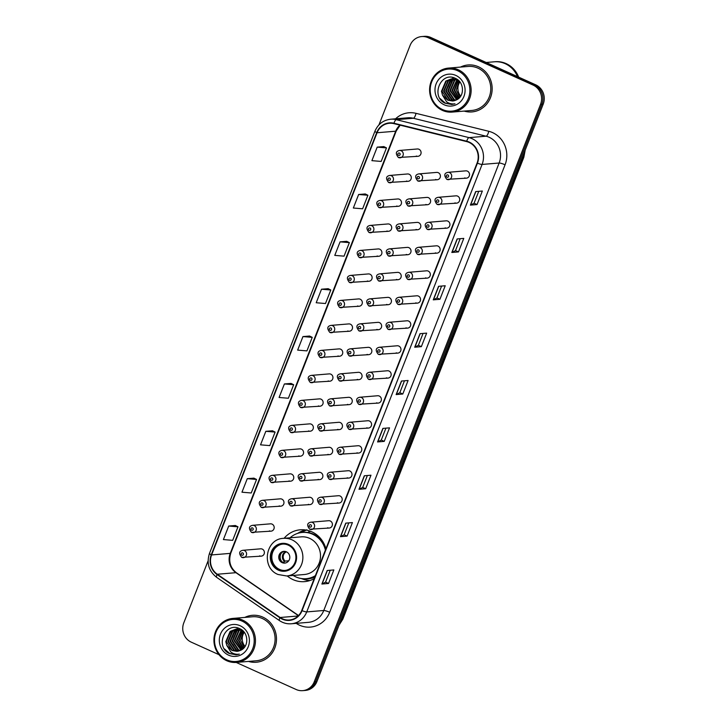 <?xml version="1.0" encoding="UTF-8"?>
<svg xmlns="http://www.w3.org/2000/svg" width="727" height="727" viewBox="0 0 727 727"><rect width="100%" height="100%" fill="white"/><g stroke="black" fill="none" stroke-linecap="round" stroke-linejoin="round"><path stroke-width="1.09" d="M325.923 548.758A25.999 24.454 -94.8 0 0 311.792 531.81A25.999 24.454 -94.8 0 0 300.26 529.801A25.999 24.454 -94.8 0 0 284.103 538.289M287.247 575.938A25.999 24.454 -94.8 0 0 293.054 579.628A25.999 24.454 -94.8 0 0 304.586 581.627A25.999 24.454 -94.8 0 0 314.218 578.61M406.511 181.014A3.68 3.462 -94.8 0 0 411.264 178.233A3.68 3.462 -94.8 0 0 407.529 173.971L389.727 175.452A3.68 3.462 85.2 0 1 393.452 179.714A3.68 3.462 85.2 0 1 388.709 182.504M396.715 206.005A3.68 3.462 -94.8 0 0 401.468 203.224A3.68 3.462 -94.8 0 0 397.742 198.962L379.93 200.443A3.68 3.462 85.2 0 1 383.656 204.705A3.68 3.462 85.2 0 1 378.912 207.495M386.928 230.995A3.68 3.462 -94.8 0 0 391.671 228.214A3.68 3.462 -94.8 0 0 387.945 223.952L370.134 225.434A3.68 3.462 85.2 0 1 373.869 229.696A3.68 3.462 85.2 0 1 369.116 232.486M377.131 255.986A3.68 3.462 -94.8 0 0 381.884 253.205A3.68 3.462 -94.8 0 0 378.149 248.943L360.347 250.424A3.68 3.462 85.2 0 1 364.073 254.686A3.68 3.462 85.2 0 1 359.329 257.476M367.335 280.976A3.68 3.462 -94.8 0 0 372.088 278.196A3.68 3.462 -94.8 0 0 368.362 273.934L350.55 275.415A3.68 3.462 85.2 0 1 354.276 279.677A3.68 3.462 85.2 0 1 349.533 282.467M357.548 305.967A3.68 3.462 -94.8 0 0 362.291 303.186A3.68 3.462 -94.8 0 0 358.565 298.924L340.754 300.405A3.68 3.462 85.2 0 1 344.489 304.668A3.68 3.462 85.2 0 1 339.736 307.457M347.751 330.958A3.68 3.462 -94.8 0 0 352.495 328.168A3.68 3.462 -94.8 0 0 348.769 323.915L330.967 325.396A3.68 3.462 85.2 0 1 334.693 329.658A3.68 3.462 85.2 0 1 329.94 332.448M337.955 355.948A3.68 3.462 -94.8 0 0 342.708 353.158A3.68 3.462 -94.8 0 0 338.973 348.896L321.17 350.387A3.68 3.462 85.2 0 1 324.896 354.649A3.68 3.462 85.2 0 1 320.153 357.439M328.168 380.939A3.68 3.462 -94.8 0 0 332.911 378.149A3.68 3.462 -94.8 0 0 329.186 373.887L311.374 375.377A3.68 3.462 85.2 0 1 315.1 379.639A3.68 3.462 85.2 0 1 310.356 382.429M318.371 405.93A3.68 3.462 -94.8 0 0 323.115 403.14A3.68 3.462 -94.8 0 0 319.389 398.878L301.587 400.368A3.68 3.462 85.2 0 1 305.313 404.63A3.68 3.462 85.2 0 1 300.56 407.42M308.575 430.92A3.68 3.462 -94.8 0 0 313.328 428.13A3.68 3.462 -94.8 0 0 309.593 423.868L291.791 425.359A3.68 3.462 85.2 0 1 295.516 429.621A3.68 3.462 85.2 0 1 290.773 432.411M298.779 455.911A3.68 3.462 -94.8 0 0 303.532 453.121A3.68 3.462 -94.8 0 0 299.806 448.859L281.994 450.349A3.68 3.462 85.2 0 1 285.72 454.611A3.68 3.462 85.2 0 1 280.976 457.401M288.992 480.901A3.68 3.462 -94.8 0 0 293.735 478.112A3.68 3.462 -94.8 0 0 290.009 473.85L272.198 475.34A3.68 3.462 85.2 0 1 275.933 479.602A3.68 3.462 85.2 0 1 271.18 482.392M279.195 505.892A3.68 3.462 -94.8 0 0 283.939 503.102A3.68 3.462 -94.8 0 0 280.213 498.84L262.411 500.33A3.68 3.462 85.2 0 1 266.137 504.593A3.68 3.462 85.2 0 1 261.393 507.382M269.399 530.883A3.68 3.462 -94.8 0 0 274.152 528.093A3.68 3.462 -94.8 0 0 270.426 523.831L252.614 525.321A3.68 3.462 85.2 0 1 256.34 529.583A3.68 3.462 85.2 0 1 251.597 532.373M259.612 555.873A3.68 3.462 -94.8 0 0 264.355 553.083A3.68 3.462 -94.8 0 0 260.63 548.821L242.818 550.312A3.68 3.462 85.2 0 1 246.553 554.574A3.68 3.462 85.2 0 1 241.8 557.364M416.307 156.032A3.68 3.462 -94.8 0 0 421.051 153.243A3.68 3.462 -94.8 0 0 417.325 148.98L399.523 150.462A3.68 3.462 85.2 0 1 403.249 154.724A3.68 3.462 85.2 0 1 398.496 157.514M425.831 204.441A3.68 3.462 -94.8 0 0 430.584 201.661A3.68 3.462 -94.8 0 0 426.849 197.399L409.047 198.88A3.68 3.462 85.2 0 1 412.772 203.142A3.68 3.462 85.2 0 1 408.029 205.932M416.035 229.432A3.68 3.462 -94.8 0 0 420.788 226.651A3.68 3.462 -94.8 0 0 417.062 222.389L399.25 223.871A3.68 3.462 85.2 0 1 402.976 228.133A3.68 3.462 85.2 0 1 398.232 230.922M406.248 254.423A3.68 3.462 -94.8 0 0 410.991 251.642A3.68 3.462 -94.8 0 0 407.265 247.38L389.454 248.861A3.68 3.462 85.2 0 1 393.189 253.123A3.68 3.462 85.2 0 1 388.436 255.913M396.451 279.413A3.68 3.462 -94.8 0 0 401.195 276.633A3.68 3.462 -94.8 0 0 397.469 272.371L379.667 273.852A3.68 3.462 85.2 0 1 383.393 278.114A3.68 3.462 85.2 0 1 378.649 280.904M386.655 304.404A3.68 3.462 -94.8 0 0 391.408 301.623A3.68 3.462 -94.8 0 0 387.682 297.361L369.87 298.842A3.68 3.462 85.2 0 1 373.596 303.104A3.68 3.462 85.2 0 1 368.853 305.894M376.868 329.395A3.68 3.462 -94.8 0 0 381.611 326.614A3.68 3.462 -94.8 0 0 377.886 322.352L360.074 323.833A3.68 3.462 85.2 0 1 363.809 328.095A3.68 3.462 85.2 0 1 359.056 330.885M367.071 354.385A3.68 3.462 -94.8 0 0 371.815 351.595A3.68 3.462 -94.8 0 0 368.089 347.333L350.287 348.824A3.68 3.462 85.2 0 1 354.013 353.086A3.68 3.462 85.2 0 1 349.26 355.876M357.275 379.376A3.68 3.462 -94.8 0 0 362.028 376.586A3.68 3.462 -94.8 0 0 358.293 372.324L340.49 373.814A3.68 3.462 85.2 0 1 344.216 378.076A3.68 3.462 85.2 0 1 339.473 380.866M347.488 404.366A3.68 3.462 -94.8 0 0 352.231 401.577A3.68 3.462 -94.8 0 0 348.506 397.315L330.694 398.805A3.68 3.462 85.2 0 1 334.42 403.067A3.68 3.462 85.2 0 1 329.676 405.857M337.692 429.357A3.68 3.462 -94.8 0 0 342.435 426.567A3.68 3.462 -94.8 0 0 338.709 422.305L320.907 423.796A3.68 3.462 85.2 0 1 324.633 428.058A3.68 3.462 85.2 0 1 319.88 430.847M327.895 454.348A3.68 3.462 -94.8 0 0 332.648 451.558A3.68 3.462 -94.8 0 0 328.913 447.296L311.111 448.786A3.68 3.462 85.2 0 1 314.836 453.048A3.68 3.462 85.2 0 1 310.093 455.838M318.099 479.338A3.68 3.462 -94.8 0 0 322.852 476.548A3.68 3.462 -94.8 0 0 319.126 472.286L301.314 473.777A3.68 3.462 85.2 0 1 305.04 478.039A3.68 3.462 85.2 0 1 300.296 480.829M308.312 504.329A3.68 3.462 -94.8 0 0 313.055 501.539A3.68 3.462 -94.8 0 0 309.329 497.277L291.518 498.767A3.68 3.462 85.2 0 1 295.253 503.029A3.68 3.462 85.2 0 1 290.5 505.819M435.627 179.46A3.68 3.462 -94.8 0 0 440.371 176.67A3.68 3.462 -94.8 0 0 436.645 172.408L418.843 173.889A3.68 3.462 85.2 0 1 422.569 178.151A3.68 3.462 85.2 0 1 417.816 180.941M405.975 327.832A3.68 3.462 -94.8 0 0 410.728 325.051A3.68 3.462 -94.8 0 0 406.993 320.789L389.19 322.27A3.68 3.462 85.2 0 1 392.916 326.532A3.68 3.462 85.2 0 1 388.173 329.322M396.188 352.822A3.68 3.462 -94.8 0 0 400.931 350.032A3.68 3.462 -94.8 0 0 397.206 345.779L379.394 347.261A3.68 3.462 85.2 0 1 383.129 351.523A3.68 3.462 85.2 0 1 378.376 354.313M445.151 227.869A3.68 3.462 -94.8 0 0 449.904 225.088A3.68 3.462 -94.8 0 0 446.169 220.826L428.367 222.308A3.68 3.462 85.2 0 1 432.092 226.57A3.68 3.462 85.2 0 1 427.349 229.359M386.391 377.813A3.68 3.462 -94.8 0 0 391.135 375.023A3.68 3.462 -94.8 0 0 387.409 370.761L369.607 372.251A3.68 3.462 85.2 0 1 373.333 376.513A3.68 3.462 85.2 0 1 368.58 379.303M454.948 202.878A3.68 3.462 -94.8 0 0 459.691 200.098A3.68 3.462 -94.8 0 0 455.965 195.836L438.163 197.317A3.68 3.462 85.2 0 1 441.889 201.579A3.68 3.462 85.2 0 1 437.136 204.369M415.771 302.841A3.68 3.462 -94.8 0 0 420.515 300.06A3.68 3.462 -94.8 0 0 416.789 295.798L398.987 297.279A3.68 3.462 85.2 0 1 402.713 301.541A3.68 3.462 85.2 0 1 397.969 304.331M435.355 252.86A3.68 3.462 -94.8 0 0 440.108 250.079A3.68 3.462 -94.8 0 0 436.382 245.817L418.57 247.298A3.68 3.462 85.2 0 1 422.296 251.56A3.68 3.462 85.2 0 1 417.552 254.35M425.568 277.85A3.68 3.462 -94.8 0 0 430.311 275.07A3.68 3.462 -94.8 0 0 426.585 270.808L408.774 272.289A3.68 3.462 85.2 0 1 412.509 276.551A3.68 3.462 85.2 0 1 407.756 279.341M376.595 402.803A3.68 3.462 -94.8 0 0 381.348 400.014A3.68 3.462 -94.8 0 0 377.613 395.752L359.81 397.242A3.68 3.462 85.2 0 1 363.536 401.504A3.68 3.462 85.2 0 1 358.793 404.294M366.808 427.794A3.68 3.462 -94.8 0 0 371.552 425.004A3.68 3.462 -94.8 0 0 367.826 420.742L350.014 422.233A3.68 3.462 85.2 0 1 353.74 426.495A3.68 3.462 85.2 0 1 348.996 429.284M357.012 452.785A3.68 3.462 -94.8 0 0 361.755 449.995A3.68 3.462 -94.8 0 0 358.029 445.733L340.218 447.223A3.68 3.462 85.2 0 1 343.953 451.485A3.68 3.462 85.2 0 1 339.2 454.275M347.215 477.775A3.68 3.462 -94.8 0 0 351.968 474.985A3.68 3.462 -94.8 0 0 348.233 470.723L330.431 472.214A3.68 3.462 85.2 0 1 334.156 476.476A3.68 3.462 85.2 0 1 329.413 479.266M337.419 502.766A3.68 3.462 -94.8 0 0 342.172 499.976A3.68 3.462 -94.8 0 0 338.446 495.714L320.634 497.204A3.68 3.462 85.2 0 1 324.36 501.466A3.68 3.462 85.2 0 1 319.616 504.256M327.632 527.757A3.68 3.462 -94.8 0 0 332.375 524.967A3.68 3.462 -94.8 0 0 328.649 520.705L310.838 522.195A3.68 3.462 85.2 0 1 314.573 526.457A3.68 3.462 85.2 0 1 309.82 529.247M464.744 177.897A3.68 3.462 -94.8 0 0 469.488 175.107A3.68 3.462 -94.8 0 0 465.762 170.845L447.95 172.326A3.68 3.462 85.2 0 1 451.676 176.588A3.68 3.462 85.2 0 1 446.932 179.378M310.838 531.401A23.555 22.146 -94.8 0 0 308.711 531.791A23.8 22.373 85.2 0 1 310.593 531.31M236.202 662.442L296.171 689.514A14.722 13.84 -94.8 0 0 302.696 690.65L305.358 690.432A14.722 13.84 -94.8 0 0 316.927 681.535L543.205 104.143A14.722 13.84 -94.8 0 0 535.717 84.832L430.829 37.486A14.722 13.84 -94.8 0 0 424.304 36.35L422.969 36.459A14.722 13.84 -94.8 0 1 429.503 37.595A14.722 13.84 -94.8 0 0 422.969 36.459L421.642 36.568A14.722 13.84 -94.8 0 0 410.073 45.465L378.949 124.88M302.696 690.65A14.722 13.84 -94.8 0 0 314.264 681.753L540.543 104.361A14.722 13.84 -94.8 0 0 533.055 85.059L534.381 84.941L429.503 37.595L534.381 84.941A14.722 13.84 -94.8 0 1 541.869 104.252A14.722 13.84 -94.8 0 0 534.381 84.941L535.717 84.832M314.264 681.753L315.591 681.644L541.869 104.252L315.591 681.644A14.722 13.84 -94.8 0 1 304.031 690.541A14.722 13.84 -94.8 0 0 315.591 681.644L316.927 681.535M478.493 66.793A23.555 22.146 -94.8 0 0 468.043 64.976A23.555 22.146 -94.8 0 0 460.491 67.084A23.555 22.146 -94.8 0 1 468.043 64.976A23.555 22.146 -94.8 0 1 478.493 66.793A23.555 22.146 -94.8 0 1 491.906 92.256A23.555 22.146 -94.8 0 1 471.968 111.913A23.555 22.146 -94.8 0 0 491.906 92.256A23.555 22.146 -94.8 0 0 478.493 66.793M262.82 617.123A23.555 22.146 -94.8 0 0 252.369 615.306A23.555 22.146 -94.8 0 0 244.817 617.414A23.555 22.146 -94.8 0 1 252.369 615.306A23.555 22.146 -94.8 0 1 262.82 617.123A23.555 22.146 -94.8 0 1 276.233 642.586A23.555 22.146 -94.8 0 1 256.295 662.242A23.555 22.146 -94.8 0 0 276.233 642.586A23.555 22.146 -94.8 0 0 262.82 617.123M469.097 142.437A15.703 14.767 85.2 0 1 477.085 163.03L301.723 610.507A15.703 14.767 85.2 0 1 289.382 619.995A15.703 14.767 85.2 0 1 280.14 617.496L217.3 574.248A15.703 14.767 85.2 0 1 211.602 554.937L377.059 132.75A15.703 14.767 85.2 0 1 389.39 123.272A15.703 14.767 85.2 0 1 393.898 123.626L466.643 141.583A15.703 14.767 85.2 0 1 469.097 142.437M469.242 142.074A16.094 15.131 -94.8 0 0 466.725 141.202L393.979 123.245A16.094 15.131 -94.8 0 0 376.713 132.596L211.257 554.792A16.094 15.131 -94.8 0 0 217.109 574.575L279.94 617.823A16.094 15.131 -94.8 0 0 302.059 610.662L477.43 163.184A16.094 15.131 -94.8 0 0 469.242 142.074M328.549 583.472L325.578 582.136L322.07 583.99A3.926 0.618 -158.6 0 1 321.888 584.035L328.549 583.472L333.847 569.941L327.195 570.504L321.888 584.035M348.806 522.877L344.135 534.79L340.627 536.626A3.926 0.618 -158.6 0 1 340.454 536.671L347.106 536.108L352.413 522.577L345.752 523.14L340.454 536.671M344.144 534.772L347.106 536.108M365.672 488.744L362.7 487.408L359.193 489.262A3.926 0.618 -158.6 0 1 359.011 489.307L365.672 488.744L370.97 475.213L364.318 475.767L359.011 489.307M384.229 441.38L381.266 440.044L377.758 441.898A3.926 0.618 -158.6 0 1 377.577 441.943L384.229 441.38L389.536 427.849L382.875 428.403L377.577 441.943M478.739 191.328L474.068 203.233L470.56 205.078A3.926 0.618 -158.6 0 1 470.387 205.114L477.039 204.56L482.346 191.028L475.685 191.583L470.387 205.114M474.077 203.224L477.039 204.56M458.483 251.924L455.511 250.588L452.003 252.442A3.926 0.618 -158.6 0 1 451.821 252.478L458.483 251.924L463.781 238.392L457.129 238.947L451.821 252.478M441.607 286.056L436.945 297.97L433.437 299.806A3.926 0.618 -158.6 0 1 433.265 299.842L439.917 299.288L445.224 285.756L438.563 286.311L433.265 299.842M436.954 297.952L439.917 299.288M421.351 346.652L418.388 345.316L414.881 347.17A3.926 0.618 -158.6 0 1 414.699 347.215L421.351 346.652L426.658 333.12L420.006 333.675L414.699 347.215M404.485 380.784L399.823 392.698L396.315 394.534A3.926 0.618 -158.6 0 1 396.133 394.579L402.794 394.016L408.101 380.485L401.44 381.039L396.133 394.579M399.823 392.68L402.794 394.016M464.162 111.086A23.555 22.146 -94.8 0 0 471.968 111.913A23.555 22.146 -94.8 0 1 464.162 111.086M248.489 661.416A23.555 22.146 -94.8 0 0 256.295 662.242L256.295 662.242A23.555 22.146 -94.8 0 1 248.489 661.416M533.055 85.059L428.167 37.704A14.722 13.84 -94.8 0 0 421.642 36.568M208.086 560.88L183.795 622.857A14.722 13.84 -94.8 0 0 191.283 642.168L218.972 654.663M272.471 430.784L265.828 431.311L260.53 444.842L269.808 445.615L275.106 432.083L272.425 430.757M253.914 478.148L247.271 478.675L241.964 492.206L251.242 492.979L256.549 479.447L253.859 478.121M235.348 525.512L228.705 526.039L223.407 539.57L232.685 540.343L237.983 526.811L235.294 525.485M328.159 288.692L321.516 289.219L316.209 302.75L325.496 303.522L330.794 289.991L328.104 288.664M346.724 241.328L340.082 241.855L334.774 255.386L344.053 256.158L349.36 242.627L346.67 241.3M365.281 193.964L358.638 194.491L353.34 208.022L362.619 208.794L367.917 195.254L365.227 193.936M383.847 146.6L377.204 147.127L371.897 160.658L381.175 161.43L386.482 147.89L383.792 146.572M291.036 383.42L284.393 383.947L279.086 397.478L288.365 398.251L293.672 384.719L290.982 383.393M302.95 336.583L297.652 350.114L306.93 350.887L312.237 337.355L309.548 336.028L302.95 336.583L312.237 337.355M418.379 345.334L423.05 333.42M455.502 250.606L460.173 238.692M381.257 440.062L385.928 428.148M362.7 487.426L367.362 475.513M325.569 582.154L330.24 570.25M321.516 289.219L330.794 289.991M340.082 241.855L349.36 242.627M358.638 194.491L367.917 195.254M377.204 147.127L386.482 147.89M284.393 383.947L293.672 384.719M265.828 431.311L275.106 432.083M247.271 478.675L256.549 479.447M228.705 526.039L237.983 526.811M459.882 81.997A11.087 10.432 -94.8 0 0 460.727 96.091M442.434 109.513A21.101 19.838 -94.8 0 0 468.37 98.39A21.101 19.838 -94.8 0 0 457.637 70.719A21.101 19.838 -94.8 0 0 431.702 81.842A21.101 19.838 -94.8 0 0 442.434 109.513M442.416 110.386A22.083 20.756 -94.8 0 0 452.203 112.085A22.083 20.756 -94.8 0 0 470.896 93.656A22.083 20.756 -94.8 0 0 458.319 69.792A22.083 20.756 -94.8 0 0 448.532 68.084A22.083 20.756 -94.8 0 0 429.839 86.522A22.083 20.756 -94.8 0 0 442.416 110.386M452.203 112.085L471.841 110.449A22.083 20.756 -94.8 0 0 490.534 92.02A22.083 20.756 -94.8 0 0 477.957 68.147A22.083 20.756 -94.8 0 0 468.17 66.448L448.532 68.084M517.515 76.617A24.527 23.064 -94.8 0 0 505.22 63.685A24.527 23.064 -94.8 0 0 494.342 61.795L486.19 62.477M517.724 76.708A24.527 23.064 -94.8 0 0 505.383 63.676A24.527 23.064 -94.8 0 0 494.505 61.786A24.527 23.064 -94.8 0 0 494.424 61.786M518.669 77.135A24.527 23.064 -94.8 0 0 506.137 63.612A24.527 23.064 -94.8 0 0 495.251 61.722L494.505 61.786M459.809 97.327L456.265 90.057L459.082 81.279M458.792 98.363L454.148 90.239L457.946 80.47M459.046 98.127L454.675 90.193L458.228 80.652M457.746 99.172L452.04 90.412L456.838 79.852M458.01 98.99L452.567 90.366L457.11 79.988M456.665 99.799L449.922 90.593L454.275 80.361L455.729 79.407M456.938 99.654L450.449 90.548L454.802 80.324L456.011 79.507M455.602 100.299L453.802 99.663L447.805 90.766L452.158 80.543L454.648 79.098M455.865 100.19L454.33 99.617L448.341 90.721L452.685 80.497L454.911 79.161M454.548 100.671L451.694 99.844L445.696 90.948L450.04 80.715L453.566 78.907M454.811 100.59L452.221 99.799L446.224 90.902L450.576 80.67L453.83 78.943M453.484 100.917L449.577 100.017L443.579 91.12L447.932 80.897L452.494 78.834M453.757 100.871L450.104 99.972L444.106 91.075L448.459 80.851L452.757 78.843M442.47 95.055L447.705 100.172L452.621 101.026L456.365 99.944C464.844 96.5 464.289 82.16 455.729 78.507C441.062 70.664 430.457 96.028 444.624 103.025L451.758 104.488L454.984 103.788C451.94 104.27 449.132 103.588 446.542 101.744L442.47 95.055L441.471 91.302L445.815 81.07L451.431 78.87L456.511 79.706L460.082 82.196M452.676 101.026L447.996 100.153L441.998 91.257L446.342 81.024L451.694 78.852M455.802 75.408A15.994 15.04 -94.8 0 0 436.136 83.841A15.994 15.04 -94.8 0 0 444.27 104.824A15.994 15.04 -94.8 0 0 463.935 96.391A15.994 15.04 -94.8 0 0 455.802 75.408M451.93 104.47L445.587 103.352L440.071 98.563M453.557 100.853L452.912 100.317M452.494 99.917L449.84 96.309M448.895 84.623L451.149 80.252M451.558 79.734L452.23 78.97M452.403 78.798L453.612 77.689M453.23 100.835L452.458 100.162M451.958 99.672L448.695 94.265M448.086 86.913L450.631 80.624M451.113 79.988L451.903 79.061M452.139 78.807L453.439 77.644M288.219 545.123A13.25 12.459 -94.8 0 0 282.349 544.105A13.25 12.459 -94.8 0 0 271.135 555.164A13.25 12.459 -94.8 0 0 278.677 569.486A13.25 12.459 -94.8 0 0 284.557 570.504A13.25 12.459 -94.8 0 0 295.771 559.445A13.25 12.459 -94.8 0 0 288.219 545.123M282.767 544.078A13.25 12.459 -94.8 0 0 271.934 555.31A13.25 12.459 -94.8 0 0 279.504 569.414A13.25 12.459 -94.8 0 0 284.966 570.459M293.19 575.448A23.209 21.819 -94.8 0 0 295.889 576.902A23.209 21.819 -94.8 0 0 306.185 578.692L307.021 578.619A23.209 21.819 -94.8 0 0 315.173 576.175M325.914 548.776A23.209 21.819 -94.8 0 0 313.446 534.154A23.209 21.819 -94.8 0 0 303.15 532.364L302.323 532.437A23.209 21.819 -94.8 0 0 290.046 537.798M306.185 578.692A23.209 21.819 -94.8 0 0 315.382 575.639M325.405 550.066A23.209 21.819 -94.8 0 0 312.61 534.227A23.209 21.819 -94.8 0 0 302.323 532.437M286.683 575.984L304.331 574.512A18.893 17.757 -94.8 0 0 320.316 558.745A18.893 17.757 -94.8 0 0 309.557 538.325A18.893 17.757 -94.8 0 0 301.178 536.862L283.539 538.343A18.893 17.757 85.2 0 1 291.918 539.798A18.893 17.757 85.2 0 1 302.677 560.217A18.893 17.757 85.2 0 1 286.683 575.984L278.059 574.494C260.975 567.96 265.355 538.789 283.539 538.343M319.798 537.607A18.402 17.303 -94.8 0 0 318.117 537.026M363.309 566.869L365.79 560.553M286.402 551.82A5.889 5.534 -94.8 0 0 278.805 556.282A5.889 5.534 -94.8 0 0 284.775 563.098A5.889 5.534 -94.8 0 0 286.402 551.82M284.375 551.348A5.889 5.534 -94.8 0 0 285.347 563.016M297.488 533.436L299.024 532.555A25.509 23.991 85.2 0 1 305.749 530.001M308.393 532.6L309.102 530.792M299.324 532.918A23.528 22.119 -94.8 0 1 301.432 532.355L306.921 529.792M309.975 580.519A25.509 23.991 85.2 0 1 302.914 579.119L301.26 578.51M281.64 561.362A6.87 6.461 85.2 0 1 280.985 553.601M282.912 562.625L285.129 561.099L288.728 560.799M244.217 632.326A11.087 10.432 -94.8 0 0 245.063 646.421M226.76 659.843A21.101 19.838 -94.8 0 0 252.696 648.72A21.101 19.838 -94.8 0 0 241.964 621.049A21.101 19.838 -94.8 0 0 216.028 632.172A21.101 19.838 -94.8 0 0 226.76 659.843M226.742 660.716A22.083 20.756 -94.8 0 0 236.529 662.415A22.083 20.756 -94.8 0 0 255.222 643.986A22.083 20.756 -94.8 0 0 242.654 620.122A22.083 20.756 -94.8 0 0 232.858 618.413A22.083 20.756 -94.8 0 0 214.165 636.852A22.083 20.756 -94.8 0 0 226.742 660.716M236.529 662.415L256.168 660.779A22.083 20.756 -94.8 0 0 274.861 642.341A22.083 20.756 -94.8 0 0 262.283 618.477A22.083 20.756 -94.8 0 0 252.496 616.778L232.858 618.413M244.145 647.657L240.592 640.387L243.409 631.609M243.118 648.693L238.474 640.569L242.282 630.8M243.381 648.457L239.01 640.523L242.564 630.981M242.073 649.502L236.366 640.741L241.164 630.182M242.336 649.311L236.893 640.696L241.437 630.318M240.991 650.129L234.248 640.923L238.601 630.691L240.064 629.736M241.264 649.983L234.776 640.878L239.128 630.645L240.337 629.836M239.928 650.629L238.138 649.993L232.14 641.096L236.484 630.872L238.974 629.428M240.192 650.511L238.665 649.947L232.667 641.05L237.011 630.827L239.247 629.491M238.883 651.001L236.021 650.174L230.023 641.278L234.376 631.045L237.893 629.237M239.147 650.919L236.548 650.129L230.55 641.232L234.903 631L238.165 629.273M237.811 651.247L233.903 650.347L227.915 641.45L232.258 631.227L236.82 629.164M238.083 651.192L234.439 650.302L228.442 641.405L232.785 631.181L237.093 629.173M226.797 645.385L232.031 650.501L236.947 651.356L240.692 650.274C249.17 646.83 248.625 632.49 240.055 628.837C225.388 620.994 214.783 646.358 228.96 653.355L236.084 654.818L239.31 654.118C236.266 654.6 233.458 653.918 230.877 652.074L226.797 645.385L225.797 641.623L230.141 631.399L235.757 629.2L240.846 630.036L244.408 632.517M237.002 651.356L232.322 650.483L226.324 641.587L230.677 631.354L236.03 629.182M240.128 625.738A15.994 15.04 -94.8 0 0 220.463 634.171A15.994 15.04 -94.8 0 0 228.596 655.154A15.994 15.04 -94.8 0 0 248.261 646.721A15.994 15.04 -94.8 0 0 240.128 625.738M236.257 654.8L229.914 653.682L224.407 648.893M228.996 635.307L231.25 630.936M237.883 651.183L237.238 650.647M236.82 650.247L234.167 646.639M233.222 634.953L235.484 630.582M235.893 630.064L236.566 629.3M236.729 629.128L237.947 628.019M237.556 651.165L236.784 650.492M236.284 649.993L233.022 644.595M232.413 637.243L234.957 630.954M235.439 630.318L236.23 629.391M236.475 629.137L237.765 627.974M339.245 624.584A19.629 18.457 -94.8 0 0 342.199 619.468L523.222 157.55A19.629 18.457 -94.8 0 0 524.558 151.707M522.24 157.632L523.222 157.55A9.815 1.545 21.4 0 0 523.831 157.286L342.808 619.195L338.927 625.374M430.829 37.486L428.167 37.704M543.205 104.143L540.543 104.361M342.808 619.195A9.815 1.545 21.4 0 1 342.199 619.468L341.217 619.549M395.57 118.81A24.527 23.064 85.2 0 1 416.008 113.33L488.753 131.287A24.527 23.064 85.2 0 1 505.065 164.793L329.695 612.279A4.907 0.772 21.4 0 0 323.769 610.489L499.14 163.012A19.629 18.457 -94.8 0 0 489.153 137.267A19.629 18.457 -94.8 0 0 486.081 136.203L413.336 118.247A19.629 18.457 -94.8 0 0 407.702 117.801L390.663 119.219A19.629 18.457 85.2 0 1 396.297 119.673A4.907 1.59 103.9 0 0 393.979 123.245M329.695 612.279A24.527 23.064 85.2 0 1 299.542 625.211A24.527 23.064 85.2 0 1 296.225 623.366M308.348 622.348A19.629 18.457 -94.8 0 0 323.769 610.489L306.73 611.916A19.629 18.457 85.2 0 1 291.309 623.775L308.348 622.348M416.008 113.33A4.907 1.59 -76.1 0 1 413.336 118.247L396.297 119.673L469.042 137.63A19.629 18.457 85.2 0 1 472.114 138.693A19.629 18.457 85.2 0 1 482.092 164.438A4.907 0.772 -158.6 0 1 477.43 163.184M466.725 141.202A4.907 1.59 103.9 0 1 469.042 137.63L486.081 136.203A4.907 1.59 -76.1 0 0 488.753 131.287M390.663 119.219C383.247 120.137 378.004 124.135 374.932 131.214A4.907 0.772 21.4 0 0 376.713 132.596M211.257 554.792A4.907 0.772 -158.6 0 1 209.485 553.401C206.413 563.116 208.794 571.086 216.619 577.329L279.45 620.585C283.067 623.03 287.02 624.093 291.309 623.775M217.109 574.575A4.907 1.327 124.5 0 0 216.619 577.329M279.94 617.823A4.907 1.327 124.5 0 0 279.45 620.585M302.059 610.662A4.907 0.772 21.4 0 0 306.73 611.916L482.092 164.438L499.14 163.012A4.907 0.772 21.4 0 1 505.065 164.793M211.602 554.937L230.241 553.383A15.703 14.767 -94.8 0 0 235.939 572.685L298.406 615.678M217.3 574.248L235.939 572.685A8.833 2.381 -55.5 0 1 236.484 572.812L298.552 615.533M280.14 617.496L298.088 615.996M399.968 125.126A15.703 14.767 -94.8 0 0 395.697 131.196L230.241 553.383A8.833 1.39 21.4 0 0 230.786 553.138C228.333 561.28 230.232 567.832 236.484 572.812M377.059 132.75L395.697 131.196A8.833 1.39 21.4 0 0 396.242 130.951L230.786 553.138M396.315 394.534L401.604 381.03M414.881 347.17L420.17 333.666M433.437 299.806L438.735 286.302M452.003 252.442L457.292 238.938M470.56 205.078L475.858 191.574M377.758 441.898L383.047 428.394M359.193 489.262L364.481 475.758M340.627 536.626L345.925 523.122M322.07 583.99L327.359 570.486M278.414 570.159A13.986 13.15 -94.8 0 0 295.598 562.789A13.986 13.15 -94.8 0 0 288.492 544.45A13.986 13.15 -94.8 0 0 271.298 551.82A13.986 13.15 -94.8 0 0 278.414 570.159M303.15 578.719A23.528 22.119 -94.8 0 0 314.836 577.047M284.448 561.426A5.689 5.353 85.2 0 1 285.829 551.602M285.129 561.099A5.398 5.071 85.2 0 1 286.456 551.848M447.868 174.943A1.227 1.154 -94.8 0 0 446.36 175.589A1.227 1.154 -94.8 0 0 446.987 177.197A1.227 1.154 -94.8 0 0 448.495 176.552A1.227 1.154 -94.8 0 0 447.868 174.943M438.072 199.934A1.227 1.154 -94.8 0 0 436.563 200.579A1.227 1.154 -94.8 0 0 437.191 202.188A1.227 1.154 -94.8 0 0 438.699 201.543A1.227 1.154 -94.8 0 0 438.072 199.934M428.285 224.916A1.227 1.154 -94.8 0 0 426.776 225.57A1.227 1.154 -94.8 0 0 427.394 227.178A1.227 1.154 -94.8 0 0 428.903 226.533A1.227 1.154 -94.8 0 0 428.285 224.916M418.488 249.906A1.227 1.154 -94.8 0 0 416.98 250.561A1.227 1.154 -94.8 0 0 417.607 252.169A1.227 1.154 -94.8 0 0 419.115 251.524A1.227 1.154 -94.8 0 0 418.488 249.906M408.692 274.897A1.227 1.154 -94.8 0 0 407.184 275.551A1.227 1.154 -94.8 0 0 407.811 277.16A1.227 1.154 -94.8 0 0 409.319 276.505A1.227 1.154 -94.8 0 0 408.692 274.897M398.896 299.887A1.227 1.154 -94.8 0 0 397.396 300.542A1.227 1.154 -94.8 0 0 398.014 302.15A1.227 1.154 -94.8 0 0 399.523 301.496A1.227 1.154 -94.8 0 0 398.896 299.887M389.109 324.878A1.227 1.154 -94.8 0 0 387.6 325.532A1.227 1.154 -94.8 0 0 388.227 327.141A1.227 1.154 -94.8 0 0 389.727 326.487A1.227 1.154 -94.8 0 0 389.109 324.878M379.312 349.869A1.227 1.154 -94.8 0 0 377.804 350.514A1.227 1.154 -94.8 0 0 378.431 352.132A1.227 1.154 -94.8 0 0 379.939 351.477A1.227 1.154 -94.8 0 0 379.312 349.869M369.516 374.859A1.227 1.154 -94.8 0 0 368.007 375.505A1.227 1.154 -94.8 0 0 368.634 377.122A1.227 1.154 -94.8 0 0 370.143 376.468A1.227 1.154 -94.8 0 0 369.516 374.859M359.729 399.85A1.227 1.154 -94.8 0 0 358.22 400.495A1.227 1.154 -94.8 0 0 358.838 402.104A1.227 1.154 -94.8 0 0 360.347 401.458A1.227 1.154 -94.8 0 0 359.729 399.85M349.932 424.841A1.227 1.154 -94.8 0 0 348.424 425.486A1.227 1.154 -94.8 0 0 349.051 427.094A1.227 1.154 -94.8 0 0 350.559 426.449A1.227 1.154 -94.8 0 0 349.932 424.841M340.136 449.831A1.227 1.154 -94.8 0 0 338.628 450.476A1.227 1.154 -94.8 0 0 339.255 452.085A1.227 1.154 -94.8 0 0 340.763 451.44A1.227 1.154 -94.8 0 0 340.136 449.831M330.349 474.822A1.227 1.154 -94.8 0 0 328.84 475.467A1.227 1.154 -94.8 0 0 329.458 477.076A1.227 1.154 -94.8 0 0 330.967 476.43A1.227 1.154 -94.8 0 0 330.349 474.822M320.552 499.812A1.227 1.154 -94.8 0 0 319.044 500.458A1.227 1.154 -94.8 0 0 319.671 502.066A1.227 1.154 -94.8 0 0 321.18 501.421A1.227 1.154 -94.8 0 0 320.552 499.812M310.756 524.803A1.227 1.154 -94.8 0 0 309.248 525.448A1.227 1.154 -94.8 0 0 309.875 527.057A1.227 1.154 -94.8 0 0 311.383 526.412A1.227 1.154 -94.8 0 0 310.756 524.803M417.871 178.76A1.227 1.154 -94.8 0 0 419.379 178.115A1.227 1.154 -94.8 0 0 418.752 176.507A1.227 1.154 -94.8 0 0 417.243 177.152A1.227 1.154 -94.8 0 0 417.871 178.76M408.074 203.751A1.227 1.154 -94.8 0 0 409.583 203.106A1.227 1.154 -94.8 0 0 408.965 201.497A1.227 1.154 -94.8 0 0 407.456 202.142A1.227 1.154 -94.8 0 0 408.074 203.751M398.287 228.741A1.227 1.154 -94.8 0 0 399.795 228.096A1.227 1.154 -94.8 0 0 399.168 226.479A1.227 1.154 -94.8 0 0 397.66 227.133A1.227 1.154 -94.8 0 0 398.287 228.741M388.491 253.732A1.227 1.154 -94.8 0 0 389.999 253.078A1.227 1.154 -94.8 0 0 389.372 251.469A1.227 1.154 -94.8 0 0 387.864 252.124A1.227 1.154 -94.8 0 0 388.491 253.732M378.694 278.723A1.227 1.154 -94.8 0 0 380.203 278.068A1.227 1.154 -94.8 0 0 379.585 276.46A1.227 1.154 -94.8 0 0 378.076 277.114A1.227 1.154 -94.8 0 0 378.694 278.723M368.907 303.713A1.227 1.154 -94.8 0 0 370.406 303.059A1.227 1.154 -94.8 0 0 369.789 301.451A1.227 1.154 -94.8 0 0 368.28 302.105A1.227 1.154 -94.8 0 0 368.907 303.713M359.111 328.704A1.227 1.154 -94.8 0 0 360.619 328.05A1.227 1.154 -94.8 0 0 359.992 326.441A1.227 1.154 -94.8 0 0 358.484 327.095A1.227 1.154 -94.8 0 0 359.111 328.704M349.314 353.695A1.227 1.154 -94.8 0 0 350.823 353.04A1.227 1.154 -94.8 0 0 350.196 351.432A1.227 1.154 -94.8 0 0 348.687 352.077A1.227 1.154 -94.8 0 0 349.314 353.695M339.518 378.676A1.227 1.154 -94.8 0 0 341.027 378.031A1.227 1.154 -94.8 0 0 340.409 376.422A1.227 1.154 -94.8 0 0 338.9 377.068A1.227 1.154 -94.8 0 0 339.518 378.676M329.731 403.667A1.227 1.154 -94.8 0 0 331.239 403.022A1.227 1.154 -94.8 0 0 330.612 401.413A1.227 1.154 -94.8 0 0 329.104 402.058A1.227 1.154 -94.8 0 0 329.731 403.667M319.935 428.657A1.227 1.154 -94.8 0 0 321.443 428.012A1.227 1.154 -94.8 0 0 320.816 426.404A1.227 1.154 -94.8 0 0 319.307 427.049A1.227 1.154 -94.8 0 0 319.935 428.657M310.138 453.648A1.227 1.154 -94.8 0 0 311.647 453.003A1.227 1.154 -94.8 0 0 311.029 451.394A1.227 1.154 -94.8 0 0 309.52 452.04A1.227 1.154 -94.8 0 0 310.138 453.648M300.351 478.639A1.227 1.154 -94.8 0 0 301.859 477.993A1.227 1.154 -94.8 0 0 301.232 476.385A1.227 1.154 -94.8 0 0 299.724 477.03A1.227 1.154 -94.8 0 0 300.351 478.639M290.555 503.629A1.227 1.154 -94.8 0 0 292.063 502.984A1.227 1.154 -94.8 0 0 291.436 501.376A1.227 1.154 -94.8 0 0 289.928 502.021A1.227 1.154 -94.8 0 0 290.555 503.629M398.55 155.333A1.227 1.154 -94.8 0 0 400.059 154.687A1.227 1.154 -94.8 0 0 399.432 153.079A1.227 1.154 -94.8 0 0 397.923 153.724A1.227 1.154 -94.8 0 0 398.55 155.333M388.754 180.323A1.227 1.154 -94.8 0 0 390.263 179.678A1.227 1.154 -94.8 0 0 389.645 178.07A1.227 1.154 -94.8 0 0 388.136 178.715A1.227 1.154 -94.8 0 0 388.754 180.323M378.967 205.314A1.227 1.154 -94.8 0 0 380.475 204.669A1.227 1.154 -94.8 0 0 379.848 203.06A1.227 1.154 -94.8 0 0 378.34 203.705A1.227 1.154 -94.8 0 0 378.967 205.314M369.171 230.305A1.227 1.154 -94.8 0 0 370.679 229.659A1.227 1.154 -94.8 0 0 370.052 228.042A1.227 1.154 -94.8 0 0 368.544 228.696A1.227 1.154 -94.8 0 0 369.171 230.305M359.374 255.295A1.227 1.154 -94.8 0 0 360.883 254.641A1.227 1.154 -94.8 0 0 360.265 253.032A1.227 1.154 -94.8 0 0 358.756 253.687A1.227 1.154 -94.8 0 0 359.374 255.295M349.587 280.286A1.227 1.154 -94.8 0 0 351.096 279.631A1.227 1.154 -94.8 0 0 350.469 278.023A1.227 1.154 -94.8 0 0 348.96 278.677A1.227 1.154 -94.8 0 0 349.587 280.286M339.791 305.276A1.227 1.154 -94.8 0 0 341.299 304.622A1.227 1.154 -94.8 0 0 340.672 303.014A1.227 1.154 -94.8 0 0 339.164 303.668A1.227 1.154 -94.8 0 0 339.791 305.276M329.994 330.267A1.227 1.154 -94.8 0 0 331.503 329.613A1.227 1.154 -94.8 0 0 330.876 328.004A1.227 1.154 -94.8 0 0 329.376 328.659A1.227 1.154 -94.8 0 0 329.994 330.267M320.198 355.258A1.227 1.154 -94.8 0 0 321.707 354.603A1.227 1.154 -94.8 0 0 321.089 352.995A1.227 1.154 -94.8 0 0 319.58 353.64A1.227 1.154 -94.8 0 0 320.198 355.258M310.411 380.239A1.227 1.154 -94.8 0 0 311.919 379.594A1.227 1.154 -94.8 0 0 311.292 377.985A1.227 1.154 -94.8 0 0 309.784 378.631A1.227 1.154 -94.8 0 0 310.411 380.239M300.615 405.23A1.227 1.154 -94.8 0 0 302.123 404.585A1.227 1.154 -94.8 0 0 301.496 402.976A1.227 1.154 -94.8 0 0 299.987 403.621A1.227 1.154 -94.8 0 0 300.615 405.23M290.818 430.22A1.227 1.154 -94.8 0 0 292.327 429.575A1.227 1.154 -94.8 0 0 291.709 427.967A1.227 1.154 -94.8 0 0 290.2 428.612A1.227 1.154 -94.8 0 0 290.818 430.22M281.031 455.211A1.227 1.154 -94.8 0 0 282.539 454.566A1.227 1.154 -94.8 0 0 281.912 452.957A1.227 1.154 -94.8 0 0 280.404 453.603A1.227 1.154 -94.8 0 0 281.031 455.211M271.235 480.202A1.227 1.154 -94.8 0 0 272.743 479.556A1.227 1.154 -94.8 0 0 272.116 477.948A1.227 1.154 -94.8 0 0 270.608 478.593A1.227 1.154 -94.8 0 0 271.235 480.202M261.438 505.192A1.227 1.154 -94.8 0 0 262.947 504.547A1.227 1.154 -94.8 0 0 262.329 502.939A1.227 1.154 -94.8 0 0 260.82 503.584A1.227 1.154 -94.8 0 0 261.438 505.192M251.651 530.183A1.227 1.154 -94.8 0 0 253.15 529.538A1.227 1.154 -94.8 0 0 252.533 527.929A1.227 1.154 -94.8 0 0 251.024 528.574A1.227 1.154 -94.8 0 0 251.651 530.183M241.855 555.174A1.227 1.154 -94.8 0 0 243.363 554.528A1.227 1.154 -94.8 0 0 242.736 552.92A1.227 1.154 -94.8 0 0 241.228 553.565A1.227 1.154 -94.8 0 0 241.855 555.174M525.203 150.053L523.831 157.286M374.932 131.214L209.485 553.401M400.186 125.18L396.242 130.951M447.95 172.326C444.179 173.126 443.797 175.471 446.805 179.36L466.37 178.179M438.163 197.317C434.382 198.117 434.001 200.461 437.018 204.351L456.574 203.169M428.367 222.308C424.595 223.107 424.214 225.452 427.222 229.341L446.787 228.16M418.57 247.298C414.799 248.098 414.417 250.442 417.425 254.332L436.991 253.15M408.774 272.289C405.003 273.088 404.621 275.433 407.629 279.322L427.194 278.141M398.987 297.279C395.215 298.079 394.834 300.424 397.842 304.313L417.407 303.132M389.19 322.27C385.419 323.07 385.037 325.414 388.045 329.304L407.611 328.122M379.394 347.261C375.623 348.06 375.241 350.405 378.249 354.294L397.814 353.113M369.607 372.251C365.826 373.051 365.445 375.396 368.462 379.285L388.027 378.104M359.81 397.242C356.039 398.042 355.657 400.386 358.665 404.276L378.231 403.085M350.014 422.233C346.243 423.032 345.861 425.377 348.869 429.266L368.435 428.076M340.218 447.223C336.447 448.023 336.065 450.367 339.082 454.257L358.638 453.066M330.431 472.214C326.659 473.013 326.278 475.358 329.286 479.247L348.851 478.057M320.634 497.204C316.863 498.004 316.481 500.34 319.489 504.238L339.055 503.048M310.838 522.195C307.067 522.995 306.685 525.33 309.693 529.229L329.258 528.038M437.254 179.742L417.698 180.923C414.681 177.034 415.062 174.689 418.843 173.889M427.467 204.732L407.902 205.914C404.894 202.024 405.275 199.68 409.047 198.88M417.671 229.723L398.105 230.904C395.097 227.015 395.479 224.67 399.25 223.871M407.874 254.714L388.309 255.895C385.301 252.005 385.683 249.661 389.454 248.861M398.087 279.704L378.522 280.886C375.514 276.996 375.895 274.652 379.667 273.852M388.291 304.695L368.725 305.876C365.717 301.987 366.099 299.642 369.87 298.842M378.494 329.685L358.929 330.867C355.921 326.977 356.303 324.633 360.074 323.833M368.707 354.676L349.142 355.857C346.125 351.968 346.506 349.623 350.287 348.824M358.911 379.667L339.345 380.848C336.337 376.959 336.719 374.614 340.49 373.814M349.114 404.648L329.549 405.839C326.541 401.949 326.923 399.605 330.694 398.805M339.318 429.639L319.762 430.829C316.745 426.94 317.126 424.595 320.907 423.796M329.531 454.629L309.966 455.82C306.958 451.93 307.339 449.586 311.111 448.786M319.735 479.62L300.169 480.811C297.161 476.921 297.543 474.577 301.314 473.777M309.938 504.611L290.373 505.801C287.365 501.903 287.747 499.567 291.518 498.767M417.943 156.314L398.378 157.495C395.361 153.606 395.742 151.261 399.523 150.462M408.147 181.305L388.582 182.486C385.574 178.597 385.955 176.252 389.727 175.452M398.351 206.295L378.785 207.477C375.777 203.587 376.159 201.243 379.93 200.443M388.554 231.286L368.989 232.467C365.981 228.578 366.363 226.233 370.134 225.434M378.767 256.277L359.202 257.458C356.194 253.569 356.575 251.224 360.347 250.424M368.971 281.267L349.405 282.449C346.397 278.559 346.779 276.215 350.55 275.415M359.174 306.258L339.609 307.439C336.601 303.55 336.983 301.205 340.754 300.405M349.387 331.248L329.822 332.43C326.805 328.54 327.186 326.196 330.967 325.396M339.591 356.239L320.025 357.42C317.017 353.531 317.399 351.186 321.17 350.387M329.794 381.221L310.229 382.411C307.221 378.522 307.603 376.177 311.374 375.377M320.007 406.211L300.442 407.402C297.425 403.512 297.806 401.168 301.587 400.368M310.211 431.202L290.646 432.392C287.638 428.503 288.019 426.158 291.791 425.359M300.415 456.192L280.849 457.383C277.841 453.494 278.223 451.149 281.994 450.349M290.618 481.183L271.053 482.374C268.045 478.484 268.427 476.14 272.198 475.34M280.831 506.174L261.266 507.364C258.258 503.466 258.639 501.13 262.411 500.33M271.035 531.164L251.469 532.355C248.461 528.456 248.843 526.121 252.614 525.321M261.238 556.155L241.673 557.345C238.665 553.447 239.047 551.111 242.818 550.312"/></g></svg>
